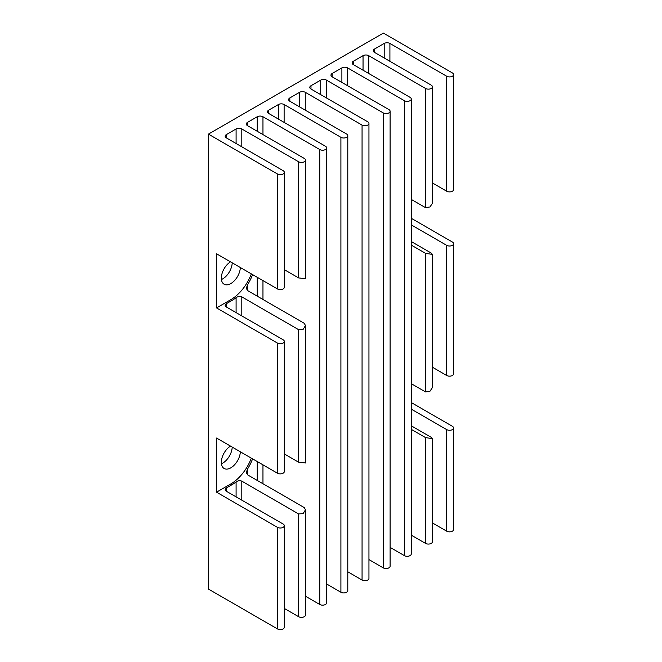 <?xml version="1.0" encoding="UTF-8"?>
<svg xmlns="http://www.w3.org/2000/svg" width="662" height="662" viewBox="0 0 662 662"><rect width="100%" height="100%" fill="white"/><g stroke="black" fill="none" stroke-linecap="round" stroke-linejoin="round"><path stroke-width="0.99" d="M232.205 262.831A13.43 7.754 -60 0 1 222.713 278.876A13.43 7.754 -60 0 1 221.422 279.513M240.323 267.522A13.43 7.754 -60 0 1 230.831 283.568A13.43 7.754 -60 0 1 224.12 284.23A13.43 7.754 -60 0 1 221.993 273.687A13.43 7.754 -60 0 1 230.484 261.838M232.205 447.09A13.43 7.754 -60 0 1 222.713 463.135A13.43 7.754 -60 0 1 221.422 463.781M240.323 451.782A13.43 7.754 -60 0 1 230.831 467.827A13.43 7.754 -60 0 1 224.12 468.489A13.43 7.754 -60 0 1 221.993 457.955A13.43 7.754 -60 0 1 230.484 446.097M411.267 425.798L431.243 437.334L432.427 438.666L425.534 437.59L411.267 429.357M411.267 535.153L425.534 543.386A4.038 2.334 0 0 0 429.936 543.899A4.038 2.334 0 0 0 432.427 541.739L432.427 438.666M411.267 383.679L425.534 391.912L429.986 391.217L432.427 387.543L432.427 254.407L425.534 253.331L411.267 245.097M432.427 367.236L446.693 375.478A4.038 2.334 -0 0 0 451.095 375.983A4.038 2.334 -0 0 0 453.586 373.831L453.586 243.69A4.038 2.334 180 0 1 451.095 245.842A4.038 2.334 180 0 1 446.693 245.337L411.267 224.89M411.267 218.294L452.403 242.044A4.038 2.334 180 0 1 453.586 243.69M251.337 273.878A33.141 19.14 120 0 1 230.831 299.663L216.54 307.913L277.428 343.065A4.038 2.334 0 0 0 281.822 343.57A4.038 2.334 0 0 0 284.321 341.418A4.038 2.334 0 0 0 283.137 339.772L226.354 306.986A4.038 2.334 180 0 1 225.171 305.339A4.038 2.334 180 0 1 226.354 303.692L232.081 300.382A33.141 19.14 -60 0 0 236.094 297.668L236.094 312.613M251.337 458.137A33.141 19.14 120 0 1 230.831 483.922L216.54 492.172L277.428 527.324A4.038 2.334 0 0 0 281.822 527.829A4.038 2.334 0 0 0 284.321 525.678A4.038 2.334 0 0 0 283.137 524.031L226.354 491.245A4.038 2.334 180 0 1 225.171 489.599A4.038 2.334 180 0 1 226.354 487.952L232.081 484.642A33.141 19.14 -60 0 0 236.094 481.928L236.094 496.872M216.54 492.172L216.54 438.045L277.428 473.198A4.038 2.334 180 0 0 281.822 473.702A4.038 2.334 180 0 0 284.321 471.551L284.321 341.418M216.54 307.913L216.54 253.786L277.428 288.938A4.038 2.334 180 0 0 281.822 289.443A4.038 2.334 180 0 0 284.321 287.291L284.321 172.319A4.038 2.334 180 0 1 281.822 174.47A4.038 2.334 180 0 1 277.428 173.965L208.414 134.121L208.414 589.056L277.428 628.9A4.038 2.334 0 0 0 281.822 629.405A4.038 2.334 0 0 0 284.321 627.253L284.321 525.678M252.586 458.857A33.141 19.14 -60 0 1 247.514 469.044L246.33 472.519L247.514 474.811L304.297 507.589L305.472 509.823L303.138 513.621L298.587 513.927L241.804 481.142C239.876 480.347 237.972 480.612 236.094 481.928M284.321 608.444L298.587 616.686A4.038 2.334 0 0 0 302.981 617.191A4.038 2.334 0 0 0 305.472 615.039L305.472 509.823M208.414 134.121L383.389 33.1L452.403 72.944A4.038 2.334 180 0 1 453.586 74.591A4.038 2.334 180 0 1 451.095 76.742A4.038 2.334 180 0 1 446.693 76.238L389.91 43.452A4.038 2.334 0 0 0 384.2 43.452L374.46 49.079A4.038 2.334 0 0 0 373.277 50.726A4.038 2.334 0 0 0 374.46 52.372L431.243 85.158A4.038 2.334 180 0 1 432.427 86.805A4.038 2.334 180 0 1 429.936 88.956A4.038 2.334 180 0 1 425.534 88.451L368.751 55.674A4.038 2.334 0 0 0 363.041 55.674L353.301 61.293A4.038 2.334 0 0 0 352.118 62.94A4.038 2.334 0 0 0 353.301 64.595L410.084 97.372A4.038 2.334 180 0 1 411.267 99.019A4.038 2.334 180 0 1 408.777 101.178A4.038 2.334 180 0 1 404.374 100.674L347.591 67.888A4.038 2.334 0 0 0 341.89 67.888L332.142 73.515A4.038 2.334 0 0 0 330.959 75.162A4.038 2.334 0 0 0 332.142 76.809L388.925 109.594A4.038 2.334 180 0 1 390.108 111.241A4.038 2.334 180 0 1 387.618 113.392A4.038 2.334 180 0 1 383.215 112.888L326.432 80.102A4.038 2.334 0 0 0 320.731 80.102L310.983 85.729A4.038 2.334 0 0 0 309.799 87.376A4.038 2.334 0 0 0 310.983 89.022L367.766 121.808A4.038 2.334 180 0 1 368.949 123.455A4.038 2.334 180 0 1 366.458 125.606A4.038 2.334 180 0 1 362.064 125.101L305.273 92.316A4.038 2.334 0 0 0 299.572 92.316L289.824 97.943A4.038 2.334 0 0 0 288.64 99.59A4.038 2.334 0 0 0 289.824 101.236L346.607 134.022A4.038 2.334 180 0 1 347.79 135.669A4.038 2.334 180 0 1 345.299 137.82A4.038 2.334 180 0 1 340.905 137.315L284.122 104.53A4.038 2.334 0 0 0 278.412 104.53L268.664 110.157A4.038 2.334 0 0 0 267.489 111.804A4.038 2.334 0 0 0 268.664 113.45L325.447 146.236A4.038 2.334 180 0 1 326.631 147.883A4.038 2.334 180 0 1 324.14 150.034A4.038 2.334 180 0 1 319.746 149.529L262.963 116.752A4.038 2.334 0 0 0 257.253 116.752L247.514 122.371A4.038 2.334 0 0 0 246.33 124.026A4.038 2.334 0 0 0 247.514 125.672L304.297 158.45A4.038 2.334 180 0 1 305.472 160.105A4.038 2.334 180 0 1 302.981 162.256A4.038 2.334 180 0 1 298.587 161.751L241.804 128.966A4.038 2.334 0 0 0 236.094 128.966L226.354 134.593A4.038 2.334 0 0 0 225.171 136.24A4.038 2.334 0 0 0 226.354 137.886L283.137 170.672A4.038 2.334 180 0 1 284.321 172.319M284.321 453.933L298.587 462.175L305.472 462.978L305.472 325.563L303.138 329.362L298.587 329.659L241.804 296.882C239.876 296.088 237.972 296.344 236.094 297.668M252.586 274.598A33.141 19.14 -60 0 1 247.514 284.784L246.33 288.26L247.514 290.544L304.297 323.329L305.472 325.563M411.267 199.419L425.534 207.653L429.986 206.949L432.427 203.284L432.427 86.805M411.267 241.539L431.243 253.074L432.427 254.407M432.427 182.977L446.693 191.21A4.038 2.334 0 0 0 451.095 191.723A4.038 2.334 0 0 0 453.586 189.564L453.586 74.591M411.267 402.554L452.403 426.303A4.038 2.334 180 0 1 453.586 427.95A4.038 2.334 180 0 1 451.095 430.11A4.038 2.334 180 0 1 446.693 429.597L411.267 409.149M432.427 522.939L446.693 531.172A4.038 2.334 0 0 0 451.095 531.677A4.038 2.334 0 0 0 453.586 529.526L453.586 427.95M284.321 269.674L298.587 277.908L305.472 278.71L305.472 160.105M305.472 596.23L319.746 604.472A4.038 2.334 0 0 0 324.14 604.977A4.038 2.334 0 0 0 326.631 602.817L326.631 147.883M326.631 584.016L340.905 592.25A4.038 2.334 0 0 0 345.299 592.755A4.038 2.334 0 0 0 347.79 590.603L347.79 135.669M347.79 571.803L362.064 580.036A4.038 2.334 0 0 0 366.458 580.541A4.038 2.334 0 0 0 368.949 578.389L368.949 123.455M368.949 559.58L383.215 567.822A4.038 2.334 0 0 0 387.618 568.327A4.038 2.334 0 0 0 390.108 566.176L390.108 111.241M390.108 547.366L404.374 555.608A4.038 2.334 0 0 0 408.777 556.113A4.038 2.334 0 0 0 411.267 553.962L411.267 99.019M425.534 437.59L425.534 543.386M425.534 253.331L425.534 391.912M446.693 245.337L446.693 375.478M226.354 303.692L226.354 306.986M277.428 343.065L277.428 473.198M277.428 173.965L277.428 288.938M277.428 527.324L277.428 628.9M298.587 513.927L298.587 616.686M247.514 469.044L247.514 474.811M226.354 487.952L226.354 491.245M226.354 134.593L226.354 137.886M298.587 329.659L298.587 462.175M247.514 284.784L247.514 290.544M368.751 55.674L368.751 73.515M425.534 88.451L425.534 207.653M446.693 76.238L446.693 191.21M241.804 481.142L241.804 500.166M446.693 429.597L446.693 531.172M236.094 128.966L236.094 143.513M241.804 296.882L241.804 315.906M384.2 43.452L384.2 57.999M374.46 49.079L374.46 52.372M241.804 128.966L241.804 146.807M298.587 161.751L298.587 277.908M247.514 122.371L247.514 125.672M257.253 116.752L257.253 131.291M257.253 277.295L257.253 296.171M257.253 461.555L257.253 480.43M262.963 116.752L262.963 134.593M262.963 280.589L262.963 299.464M262.963 464.848L262.963 483.732M319.746 149.529L319.746 604.472M268.664 110.157L268.664 113.45M278.412 104.53L278.412 119.077M284.122 104.53L284.122 122.371M340.905 137.315L340.905 592.25M289.824 97.943L289.824 101.236M299.572 92.316L299.572 106.863M305.273 92.316L305.273 110.157M362.064 125.101L362.064 580.036M310.983 85.729L310.983 89.022M320.731 80.102L320.731 94.649M326.432 80.102L326.432 97.943M383.215 112.888L383.215 567.822M332.142 73.515L332.142 76.809M341.89 67.888L341.89 82.436M347.591 67.888L347.591 85.729M404.374 100.674L404.374 555.608M353.301 61.293L353.301 64.595M363.041 55.674L363.041 70.213M389.91 43.452L389.91 61.293M230.831 299.663L232.081 300.382M230.831 483.922L232.081 484.642"/></g></svg>
